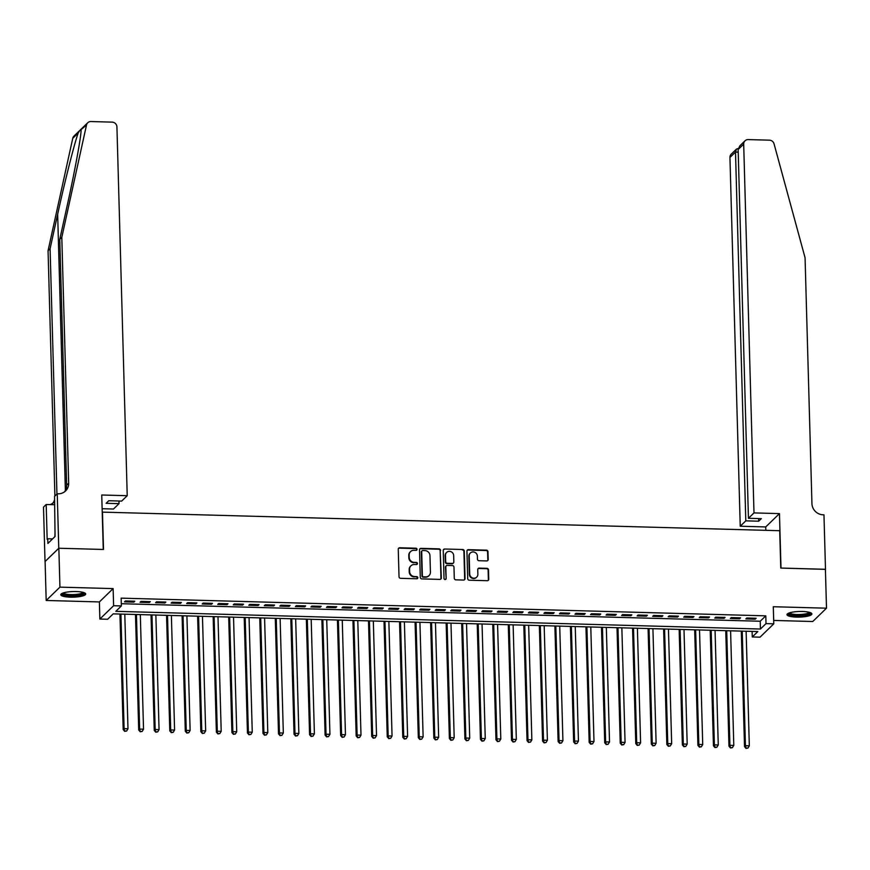 <?xml version="1.0" encoding="UTF-8"?>
<svg xmlns="http://www.w3.org/2000/svg" width="870" height="870" viewBox="0 0 870 870"><rect width="100%" height="100%" fill="white"/><g stroke="black" fill="none" stroke-linecap="round" stroke-linejoin="round"><path stroke-width="1.3" d="M417.034 549.318A1.098 1.044 45.9 0 0 415.936 548.22L399.732 547.774A1.566 1.479 45.9 0 0 398.253 549.264L399.025 576.756A1.566 1.479 45.9 0 0 400.591 578.322L416.784 578.768A1.098 1.044 45.9 0 0 417.828 577.734A1.098 1.044 45.9 0 0 416.73 576.636L414.631 576.571A5.013 4.752 45.9 0 1 409.618 571.557L409.553 569.263A5.013 4.752 45.9 0 1 414.294 564.51L416.393 564.565A1.098 1.044 45.9 0 0 417.426 563.521A1.098 1.044 45.9 0 0 416.328 562.422L414.24 562.368A5.013 4.752 45.9 0 1 409.215 557.344L409.161 555.06A5.013 4.752 45.9 0 1 413.902 550.308L415.99 550.362A1.098 1.044 45.9 0 0 417.034 549.318M416.523 550.231A1.098 1.044 45.9 0 0 415.566 548.578L399.363 548.144A1.566 1.479 45.9 0 0 398.514 548.383M417.317 578.648A1.098 1.044 45.9 0 0 416.36 576.995L414.631 576.571M416.915 564.445A1.098 1.044 45.9 0 0 415.958 562.792L414.24 562.368M802.336 611.479A12.463 2.806 178.4 0 0 786.98 614.644A12.463 2.806 178.4 0 0 796.539 617.102A12.463 2.806 178.4 0 0 811.895 613.948A12.463 2.806 178.4 0 0 802.336 611.479M76.147 591.546A12.463 2.806 178.4 0 0 60.791 594.71A12.463 2.806 178.4 0 0 70.35 597.168A12.463 2.806 178.4 0 0 85.706 594.014A12.463 2.806 178.4 0 0 76.147 591.546M486.711 560.922A1.566 1.479 45.9 0 0 488.2 559.443L487.983 551.732A1.566 1.479 45.9 0 0 486.417 550.155L468.419 549.666A1.566 1.479 45.9 0 0 466.94 551.145L467.712 578.637A1.566 1.479 45.9 0 0 469.278 580.214L487.265 580.703A1.566 1.479 45.9 0 0 488.755 579.224L488.494 569.904A1.566 1.479 45.9 0 0 486.917 568.338L479.218 568.121A1.566 1.479 45.9 0 0 477.739 569.611L477.869 574.233A4.198 3.969 45.9 0 1 472.301 577.832A4.198 3.969 45.9 0 1 469.713 574.004L469.202 555.908A4.198 3.969 45.9 0 1 474.77 552.298A4.198 3.969 45.9 0 1 477.369 556.126L477.445 559.149A1.566 1.479 45.9 0 0 479.011 560.715L486.711 560.922M766.013 623.627L773.778 623.833L760.032 637.166L752.267 636.96L757.835 631.555L113.209 613.861L107.63 619.266L99.865 619.048L113.611 605.716L121.376 605.933L115.808 611.338L760.434 629.032L766.013 623.627L765.796 615.84L121.158 598.147L121.376 605.933M58.768 548.241L103.269 549.459L101.746 494.997L127.227 495.704L116.928 126.922A4.796 4.535 45.9 0 0 112.132 122.126L90.926 121.55A4.796 4.535 45.9 0 0 86.511 124.975L61.803 237.358L68.676 483.209A11.179 10.581 -134.1 0 1 65.587 490.941A11.179 10.581 -134.1 0 1 58.105 493.801L57.246 493.779L58.768 548.241L45.022 561.574L58.845 548.241L103.508 549.47L102.464 512.125L779.716 530.711L780.76 568.056L825.412 569.284L826.5 608.184L773.299 606.727L773.778 623.833M58.845 548.241L59.932 587.141L46.186 600.474L99.387 601.931L99.865 619.048M99.387 601.931L113.133 588.598L59.932 587.141M113.133 588.598L113.611 605.716M440.568 550.427A1.566 1.479 45.9 0 0 439.002 548.861L421.004 548.361A1.566 1.479 45.9 0 0 419.525 549.851L420.286 577.343A1.566 1.479 45.9 0 0 421.863 578.909L439.85 579.398A1.566 1.479 45.9 0 0 441.329 577.919L440.187 550.786A1.566 1.479 45.9 0 0 438.621 549.22L420.634 548.72A1.566 1.479 45.9 0 0 419.786 548.959M444.711 549.013L462.709 549.503A1.566 1.479 45.9 0 1 464.275 551.08L465.037 578.572A1.566 1.479 45.9 0 1 463.558 580.051L455.858 579.844A1.566 1.479 45.9 0 1 454.292 578.278L453.977 567.12A1.566 1.479 45.9 0 0 452.411 565.554L447.31 565.413A1.566 1.479 45.9 0 0 445.821 566.903L446.147 578.506A1.098 1.044 45.9 0 1 444.69 579.453A1.098 1.044 45.9 0 1 444.015 578.452L443.232 550.503A1.566 1.479 45.9 0 1 444.711 549.013L462.709 549.503M773.68 620.44L812.754 621.517L826.5 608.184M45.099 561.574L46.186 600.474M134.774 601.213L125.454 600.952L124.53 601.855L133.849 602.116L134.774 601.213M150.314 601.638L140.994 601.377L140.059 602.279L149.379 602.54L150.314 601.638M165.844 602.062L156.524 601.812L155.6 602.703L164.919 602.964L165.844 602.062M181.373 602.486L172.053 602.236L171.129 603.138L180.449 603.389L181.373 602.486M196.914 602.921L187.594 602.66L186.658 603.562L195.978 603.813L196.914 602.921M212.443 603.345L203.123 603.084L202.199 603.987L211.519 604.248L212.443 603.345M227.973 603.769L218.653 603.508L217.728 604.411L227.048 604.672L227.973 603.769M243.513 604.193L234.193 603.943L233.258 604.835L242.578 605.096L243.513 604.193M259.042 604.617L249.723 604.367L248.798 605.27L258.118 605.52L259.042 604.617M274.583 605.052L265.263 604.791L264.328 605.694L273.648 605.944L274.583 605.052M290.112 605.476L280.792 605.215L279.857 606.118L289.177 606.379L290.112 605.476M305.642 605.901L296.322 605.64L295.398 606.542L304.717 606.803L305.642 605.901M321.182 606.325L311.862 606.075L310.927 606.977L320.247 607.227L321.182 606.325M336.712 606.749L327.392 606.499L326.457 607.401L335.776 607.651L336.712 606.749M352.241 607.184L342.921 606.923L341.997 607.825L351.317 608.076L352.241 607.184M367.782 607.608L358.462 607.347L357.526 608.25L366.846 608.511L367.782 607.608M383.311 608.032L373.991 607.782L373.067 608.674L382.387 608.935L383.311 608.032M398.841 608.456L389.521 608.206L388.596 609.109L397.916 609.359L398.841 608.456M414.381 608.88L405.061 608.63L404.126 609.533L413.446 609.783L414.381 608.88M429.91 609.315L420.591 609.054L419.666 609.957L428.986 610.207L429.91 609.315M445.44 609.739L436.12 609.479L435.196 610.381L444.516 610.642L445.44 609.739M460.98 610.164L451.66 609.913L450.725 610.805L460.045 611.066L460.98 610.164M476.51 610.588L467.19 610.338L466.266 611.24L475.585 611.49L476.51 610.588M492.039 611.012L482.719 610.762L481.795 611.664L491.115 611.914L492.039 611.012M507.58 611.447L498.26 611.186L497.325 612.088L506.644 612.35L507.58 611.447M523.109 611.871L513.789 611.61L512.865 612.513L522.185 612.774L523.109 611.871M538.639 612.295L529.319 612.045L528.394 612.937L537.714 613.198L538.639 612.295M554.179 612.719L544.859 612.469L543.924 613.372L553.244 613.622L554.179 612.719M569.709 613.154L560.389 612.893L559.464 613.796L568.784 614.046L569.709 613.154M585.238 613.578L575.918 613.317L574.994 614.22L584.314 614.481L585.238 613.578M600.779 614.002L591.459 613.741L590.523 614.644L599.843 614.905L600.779 614.002M616.308 614.427L606.988 614.176L606.064 615.068L615.384 615.329L616.308 614.427M631.837 614.851L622.518 614.601L621.593 615.503L630.913 615.753L631.837 614.851M647.378 615.286L638.058 615.025L637.123 615.927L646.443 616.178L647.378 615.286M662.907 615.71L653.587 615.449L652.663 616.351L661.983 616.612L662.907 615.71M678.448 616.134L669.128 615.873L668.193 616.776L677.512 617.037L678.448 616.134M693.977 616.558L684.657 616.308L683.722 617.2L693.042 617.461L693.977 616.558M709.507 616.982L700.187 616.732L699.262 617.635L708.582 617.885L709.507 616.982M725.047 617.417L715.727 617.156L714.792 618.059L724.112 618.309L725.047 617.417M740.577 617.841L731.257 617.58L730.321 618.483L739.641 618.744L740.577 617.841M121.321 603.715L760.217 621.245L765.796 615.84M745.862 618.907L755.182 619.168L756.106 618.265L746.786 618.004L745.862 618.907M752.104 631.392L752.267 636.96M760.217 621.245L760.434 629.032M133.849 602.116L133.828 601.181M149.379 602.54L149.357 601.616M164.919 602.964L164.887 602.04M180.449 603.389L180.427 602.464M195.978 603.813L195.957 602.888M211.519 604.248L211.486 603.312M227.048 604.672L227.026 603.747M242.578 605.096L242.556 604.171M258.118 605.52L258.085 604.596M273.648 605.944L273.626 605.02M289.177 606.379L289.155 605.444M304.717 606.803L304.685 605.879M320.247 607.227L320.225 606.303M335.776 607.651L335.755 606.727M351.317 608.076L351.284 607.151M366.846 608.511L366.825 607.575M382.387 608.935L382.354 608.01M397.916 609.359L397.884 608.434M413.446 609.783L413.424 608.859M428.986 610.207L428.953 609.283M444.516 610.642L444.494 609.707M460.045 611.066L460.023 610.142M475.585 611.49L475.553 610.566M491.115 611.914L491.093 610.99M506.644 612.35L506.623 611.414M522.185 612.774L522.152 611.838M537.714 613.198L537.693 612.273M553.244 613.622L553.222 612.697M568.784 614.046L568.752 613.122M584.314 614.481L584.292 613.546M599.843 614.905L599.821 613.981M615.384 615.329L615.351 614.405M630.913 615.753L630.891 614.829M646.443 616.178L646.421 615.253M661.983 616.612L661.95 615.677M677.512 617.037L677.491 616.112M693.042 617.461L693.02 616.536M708.582 617.885L708.55 616.961M724.112 618.309L724.09 617.385M739.641 618.744L739.62 617.809M755.182 619.168L755.149 618.244M410.357 551.776A5.013 4.752 45.9 0 0 408.78 555.419L409.161 555.06M413.87 562.727A5.013 4.752 45.9 0 1 408.846 557.713L408.78 555.419M410.76 565.979A5.013 4.752 45.9 0 0 409.183 569.622L409.553 569.263M414.261 576.93A5.013 4.752 45.9 0 1 409.248 571.916L409.183 569.622M440.698 579.159A1.566 1.479 45.9 0 0 440.959 578.278L440.187 550.786M422.744 550.547A1.098 1.044 45.9 0 0 421.7 551.591L422.374 575.722A1.098 1.044 45.9 0 0 423.472 576.821L425.691 576.875A5.013 4.752 45.9 0 0 430.433 572.123L429.965 555.625A5.013 4.752 45.9 0 0 424.951 550.612L422.744 550.547M421.841 551.036A1.098 1.044 45.9 0 0 421.33 551.95L421.7 551.591M428.856 575.766A5.013 4.752 45.9 0 1 425.31 577.234L423.103 577.18A1.098 1.044 45.9 0 1 422.004 576.081L421.33 551.95M464.406 579.811A1.566 1.479 45.9 0 0 464.667 578.931L463.906 551.439A1.566 1.479 45.9 0 0 462.329 549.873M446.092 566.011A1.566 1.479 45.9 0 0 445.451 567.262L446.147 578.506M445.636 579.42A1.098 1.044 45.9 0 0 445.777 578.865M453.661 555.549A4.198 3.969 45.9 0 0 446.658 552.428A4.198 3.969 45.9 0 0 445.505 555.332L445.679 561.705A1.566 1.479 45.9 0 0 447.245 563.271L452.356 563.412A1.566 1.479 45.9 0 0 453.835 561.933L453.661 555.549M446.484 552.613A4.198 3.969 45.9 0 0 445.125 555.691L445.505 555.332M453.205 563.173A1.566 1.479 45.9 0 1 451.987 563.782L446.875 563.64A1.566 1.479 45.9 0 1 445.309 562.063L445.125 555.691M444.342 549.372A1.566 1.479 45.9 0 0 443.493 549.612M470.181 553.189A4.198 3.969 45.9 0 0 468.832 556.267L469.202 555.908M476.521 577.299A4.198 3.969 45.9 0 1 469.343 574.363L468.832 556.267M488.113 580.464A1.566 1.479 45.9 0 0 488.374 579.583L488.113 570.263A1.566 1.479 45.9 0 0 486.547 568.697L478.848 568.48A1.566 1.479 45.9 0 0 478 568.719M487.559 560.682A1.566 1.479 45.9 0 0 487.831 559.801L487.613 552.091A1.566 1.479 45.9 0 0 486.047 550.514L468.049 550.025A1.566 1.479 45.9 0 0 467.201 550.264M119.951 614.046L123.181 729.571L124.105 728.668L127.988 728.777L124.791 614.176M120.908 614.068L124.105 728.668L124.682 731.355L126.607 731.039L125.052 730.996M127.988 728.777L126.607 731.039M124.682 731.355L123.181 729.571M83.966 592.644A10.788 2.436 -1.6 0 1 76.288 595.363A10.788 2.436 -1.6 0 1 62.455 593.242M63.325 592.927A9.983 2.251 178.4 0 0 76.038 594.417A9.983 2.251 178.4 0 0 83.085 592.372M61.128 594.036A12.387 2.795 178.4 0 0 76.745 595.7A12.387 2.795 178.4 0 0 85.336 593.362M54.984 533.788L54.886 536.659M810.144 612.578A10.788 2.436 -1.6 0 1 802.466 615.297A10.788 2.436 -1.6 0 1 788.644 613.176M789.503 612.861A9.983 2.251 178.4 0 0 802.216 614.35A9.983 2.251 178.4 0 0 809.274 612.306M787.307 613.97A12.387 2.795 178.4 0 0 802.923 615.634A12.387 2.795 178.4 0 0 811.525 613.296M61.803 237.358L59.769 239.337L67.349 204.874C74.679 171.836 81.16 136.601 81.073 130.25C81.225 128.651 80.268 129.576 78.191 133.034C74.505 143.061 64.804 181.417 57.659 214.259L50.09 248.711L56.941 494.073M86.511 124.975L81.095 129.619M127.227 495.704L121.669 501.087L108.783 500.728L106.14 503.295L119.027 503.643L118.962 501.011M119.027 503.643L113.481 509.026L102.138 508.722M50.09 248.711L48.057 250.69L54.908 496.041M64.5 491.854A11.179 10.581 -134.1 0 0 66.642 485.177L59.769 239.337M78.191 133.034L72.754 138.308L48.057 250.69M57.246 493.779L54.549 496.389L55.06 536.486L47.893 543.446L47.763 538.78L47.165 539.356L46.197 504.502L43.5 507.112L45.022 561.574M54.788 504.73L46.197 504.502M72.754 138.308A4.796 4.535 -134.1 0 1 73.972 136.101L87.729 122.779M54.636 499.326A11.179 10.581 -134.1 0 1 52.787 503.208M54.69 501.392A11.179 10.581 -134.1 0 1 53.875 502.294A11.179 10.581 -134.1 0 1 50.09 504.6M52.57 538.911L47.763 538.78M753.996 512.908L743.687 144.126L738.141 149.52L748.439 518.292L753.996 512.908L779.466 513.604L780.988 568.067L825.412 569.361M738.141 149.52L739.804 145.877L745.014 140.82A4.796 4.535 45.9 0 1 748.222 139.591L769.428 140.168A4.796 4.535 45.9 0 1 774.05 143.844L805.065 257.759L811.938 503.61A11.179 10.581 45.9 0 0 823.118 514.801L823.966 514.822L825.489 569.284M765.817 530.33L765.72 526.937L779.466 513.604M765.72 526.937L740.239 526.23L745.797 520.847L758.694 521.206L761.326 518.64L748.439 518.292M745.797 520.847L735.498 152.076L729.941 157.459A4.796 4.535 -134.1 0 1 731.268 154.142L736.488 149.085L735.498 152.076L738.206 152.152M740.239 526.23L729.941 157.459M745.014 140.82A4.796 4.535 45.9 0 0 743.687 144.126M758.694 521.206L758.618 518.563M738.249 148.465L736.488 149.085M135.492 614.47L138.711 729.995L139.646 729.093L143.528 729.201L140.32 614.601M136.438 614.492L139.646 729.093L140.211 731.779L142.136 731.463L140.581 731.42M143.528 729.201L142.136 731.463M140.211 731.779L138.711 729.995M151.021 614.894L154.251 730.419L155.175 729.528L159.058 729.625L155.86 615.025M151.978 614.916L155.175 729.528L155.752 732.203L157.677 731.887L156.121 731.844M159.058 729.625L157.677 731.887M155.752 732.203L154.251 730.419M166.551 615.318L169.78 730.854L170.705 729.952L174.587 730.061L171.39 615.449M167.508 615.351L170.705 729.952L171.281 732.638L173.206 732.312L171.651 732.279M174.587 730.061L173.206 732.312M171.281 732.638L169.78 730.854M182.091 615.742L185.31 731.279L186.245 730.376L190.128 730.485L186.919 615.884M183.037 615.775L186.245 730.376L186.811 733.062L188.736 732.747L187.18 732.703M190.128 730.485L188.736 732.747M186.811 733.062L185.31 731.279M197.62 616.178L200.85 731.703L201.775 730.8L205.657 730.909L202.46 616.308M198.577 616.199L201.775 730.8L202.351 733.486L204.276 733.171L202.721 733.127M205.657 730.909L204.276 733.171M202.351 733.486L200.85 731.703M213.15 616.602L216.38 732.127L217.304 731.224L221.197 731.333L217.989 616.732M214.107 616.623L217.304 731.224L217.881 733.91L219.805 733.595L218.25 733.551M221.197 731.333L219.805 733.595M217.881 733.91L216.38 732.127M228.69 617.026L231.909 732.551L232.845 731.659L236.727 731.757L233.53 617.156M229.636 617.058L232.845 731.659L233.41 734.334L235.335 734.019L233.78 733.975M236.727 731.757L235.335 734.019M233.41 734.334L231.909 732.551M244.22 617.45L247.45 732.986L248.374 732.083L252.256 732.192L249.059 617.591M245.177 617.482L248.374 732.083L248.95 734.769L250.875 734.443L249.32 734.41M252.256 732.192L250.875 734.443M248.95 734.769L247.45 732.986M259.749 617.885L262.979 733.41L263.904 732.507L267.797 732.616L264.589 618.015M260.706 617.907L263.904 732.507L264.48 735.193L266.405 734.878L264.85 734.835M267.797 732.616L266.405 734.878M264.48 735.193L262.979 733.41M275.29 618.309L278.509 733.834L279.444 732.932L283.326 733.04L280.129 618.439M276.236 618.331L279.444 732.932L280.01 735.618L281.934 735.302L280.39 735.259M283.326 733.04L281.934 735.302M280.01 735.618L278.509 733.834M290.819 618.733L294.049 734.258L294.974 733.356L298.856 733.464L295.659 618.864M291.776 618.755L294.974 733.356L295.55 736.042L297.475 735.726L295.92 735.683M298.856 733.464L297.475 735.726M295.55 736.042L294.049 734.258M306.349 619.157L309.579 734.682L310.514 733.791L314.396 733.889L311.188 619.288M307.306 619.19L310.514 733.791L311.079 736.477L313.004 736.15L311.449 736.107M314.396 733.889L313.004 736.15M311.079 736.477L309.579 734.682M321.889 619.581L325.108 735.117L326.043 734.215L329.926 734.323L326.728 619.723M322.846 619.614L326.043 734.215L326.609 736.901L328.534 736.586L326.989 736.542M329.926 734.323L328.534 736.586M326.609 736.901L325.108 735.117M337.419 620.016L340.648 735.541L341.573 734.639L345.455 734.748L342.258 620.147M338.376 620.038L341.573 734.639L342.149 737.325L344.074 737.01L342.519 736.966M345.455 734.748L344.074 737.01M342.149 737.325L340.648 735.541M352.948 620.44L356.178 735.966L357.113 735.063L360.996 735.172L357.787 620.571M353.905 620.462L357.113 735.063L357.679 737.749L359.604 737.434L358.048 737.39M360.996 735.172L359.604 737.434M357.679 737.749L356.178 735.966M368.488 620.865L371.707 736.39L372.643 735.487L376.525 735.596L373.328 620.995M369.445 620.886L372.643 735.487L373.208 738.173L375.133 737.858L373.589 737.814M376.525 735.596L375.133 737.858M373.208 738.173L371.707 736.39M384.018 621.289L387.248 736.814L388.172 735.922L392.055 736.02L388.857 621.419M384.975 621.321L388.172 735.922L388.749 738.608L390.673 738.282L389.118 738.238M392.055 736.02L390.673 738.282M388.749 738.608L387.248 736.814M399.547 621.713L402.777 737.249L403.713 736.346L407.595 736.455L404.387 621.854M400.504 621.745L403.713 736.346L404.278 739.032L406.203 738.717L404.648 738.673M407.595 736.455L406.203 738.717M404.278 739.032L402.777 737.249M415.088 622.148L418.318 737.673L419.242 736.77L423.124 736.879L419.927 622.278M416.045 622.17L419.242 736.77L419.808 739.457L421.732 739.141L420.188 739.098M423.124 736.879L421.732 739.141M419.808 739.457L418.318 737.673M430.617 622.572L433.847 738.097L434.772 737.194L438.654 737.303L435.457 622.702M431.574 622.594L434.772 737.194L435.348 739.881L437.273 739.565L435.718 739.522M438.654 737.303L437.273 739.565M435.348 739.881L433.847 738.097M446.147 622.996L449.377 738.521L450.312 737.619L454.194 737.727L450.986 623.127M447.104 623.018L450.312 737.619L450.877 740.305L452.802 739.989L451.247 739.946M454.194 737.727L452.802 739.989M450.877 740.305L449.377 738.521M461.687 623.42L464.917 738.945L465.841 738.054L469.724 738.151L466.527 623.551M462.644 623.453L465.841 738.054L466.418 740.74L468.343 740.413L466.788 740.37M469.724 738.151L468.343 740.413M466.418 740.74L464.917 738.945M477.217 623.844L480.447 739.38L481.371 738.478L485.253 738.586L482.056 623.986M478.174 623.877L481.371 738.478L481.947 741.164L483.872 740.848L482.317 740.805M485.253 738.586L483.872 740.848M481.947 741.164L480.447 739.38M492.757 624.279L495.976 739.804L496.911 738.902L500.794 739.011L497.586 624.41M493.703 624.301L496.911 738.902L497.477 741.588L499.402 741.273L497.847 741.229M500.794 739.011L499.402 741.273M497.477 741.588L495.976 739.804M508.287 624.703L511.516 740.229L512.441 739.326L516.323 739.435L513.126 624.834M509.244 624.725L512.441 739.326L513.017 742.012L514.942 741.697L513.387 741.653M516.323 739.435L514.942 741.697M513.017 742.012L511.516 740.229M523.816 625.128L527.046 740.653L527.97 739.75L531.853 739.859L528.655 625.258M524.773 625.149L527.97 739.75L528.547 742.436L530.472 742.121L528.916 742.077M531.853 739.859L530.472 742.121M528.547 742.436L527.046 740.653M539.356 625.552L542.575 741.088L543.511 740.185L547.393 740.283L544.185 625.682M540.303 625.584L543.511 740.185L544.076 742.871L546.001 742.545L544.446 742.501M547.393 740.283L546.001 742.545M544.076 742.871L542.575 741.088M554.886 625.976L558.116 741.512L559.04 740.609L562.923 740.718L559.725 626.117M555.843 626.008L559.04 740.609L559.617 743.295L561.541 742.98L559.986 742.936M562.923 740.718L561.541 742.98M559.617 743.295L558.116 741.512M570.415 626.411L573.645 741.936L574.57 741.033L578.452 741.142L575.255 626.541M571.372 626.433L574.57 741.033L575.146 743.719L577.071 743.404L575.516 743.361M578.452 741.142L577.071 743.404M575.146 743.719L573.645 741.936M585.956 626.835L589.175 742.36L590.11 741.457L593.992 741.566L590.784 626.965M586.902 626.857L590.11 741.457L590.676 744.144L592.6 743.828L591.045 743.785M593.992 741.566L592.6 743.828M590.676 744.144L589.175 742.36M601.485 627.259L604.715 742.784L605.64 741.893L609.522 741.99L606.325 627.39M602.442 627.281L605.64 741.893L606.216 744.568L608.141 744.252L606.586 744.209M609.522 741.99L608.141 744.252M606.216 744.568L604.715 742.784M617.015 627.683L620.245 743.219L621.169 742.317L625.062 742.425L621.854 627.814M617.972 627.716L621.169 742.317L621.745 745.003L623.67 744.676L622.115 744.644M625.062 742.425L623.67 744.676M621.745 745.003L620.245 743.219M632.555 628.107L635.774 743.643L636.709 742.741L640.592 742.85L637.395 628.249M633.501 628.14L636.709 742.741L637.275 745.427L639.2 745.111L637.645 745.068M640.592 742.85L639.2 745.111M637.275 745.427L635.774 743.643M648.085 628.542L651.315 744.067L652.239 743.165L656.121 743.274L652.924 628.673M649.042 628.564L652.239 743.165L652.815 745.851L654.74 745.536L653.185 745.492M656.121 743.274L654.74 745.536M652.815 745.851L651.315 744.067M663.614 628.966L666.844 744.492L667.768 743.589L671.662 743.698L668.454 629.097M664.571 628.988L667.768 743.589L668.345 746.275L670.27 745.96L668.715 745.916M671.662 743.698L670.27 745.96M668.345 746.275L666.844 744.492M679.155 629.391L682.374 744.916L683.309 744.024L687.191 744.122L683.994 629.521M680.101 629.412L683.309 744.024L683.874 746.699L685.799 746.384L684.255 746.34M687.191 744.122L685.799 746.384M683.874 746.699L682.374 744.916M694.684 629.815L697.914 745.351L698.838 744.448L702.721 744.557L699.523 629.945M695.641 629.847L698.838 744.448L699.415 747.134L701.34 746.808L699.784 746.775M702.721 744.557L701.34 746.808M699.415 747.134L697.914 745.351M710.214 630.239L713.443 745.775L714.379 744.872L718.261 744.981L715.053 630.38M711.171 630.271L714.379 744.872L714.944 747.558L716.869 747.243L715.314 747.199M718.261 744.981L716.869 747.243M714.944 747.558L713.443 745.775M725.754 630.674L728.973 746.199L729.908 745.296L733.791 745.405L730.593 630.804M726.711 630.696L729.908 745.296L730.474 747.982L732.399 747.667L730.854 747.624M733.791 745.405L732.399 747.667M730.474 747.982L728.973 746.199M741.283 631.098L744.513 746.623L745.438 745.721L749.32 745.829L746.123 631.229M742.24 631.12L745.438 745.721L746.014 748.407L747.939 748.091L746.384 748.048M749.32 745.829L747.939 748.091M746.014 748.407L744.513 746.623M57.659 214.259L65.38 490.495M66.642 485.177L68.676 483.209"/></g></svg>
